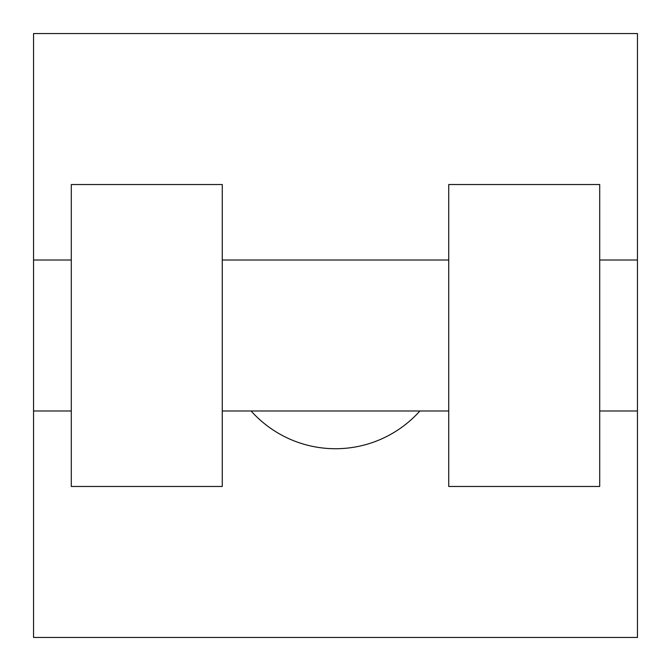 <?xml version="1.0" encoding="UTF-8"?>
<svg xmlns="http://www.w3.org/2000/svg" width="671" height="671" viewBox="0 0 671 671"><rect width="100%" height="100%" fill="white"/><g stroke="black" fill="none" stroke-linecap="round" stroke-linejoin="round"><path stroke-width="1.01" d="M251.105 410.988A113.231 113.231 0 0 0 419.895 410.988M637.45 260.012L637.45 637.45L33.55 637.45L33.55 33.55L637.45 33.55L637.45 260.012L599.706 260.012M448.731 184.525L448.731 486.475L599.706 486.475L599.706 184.525L448.731 184.525M222.269 486.475L222.269 184.525L71.294 184.525L71.294 486.475L222.269 486.475M448.731 260.012L222.269 260.012M448.731 410.988L222.269 410.988M637.45 410.988L599.706 410.988M33.55 410.988L71.294 410.988M33.55 260.012L71.294 260.012"/></g></svg>
